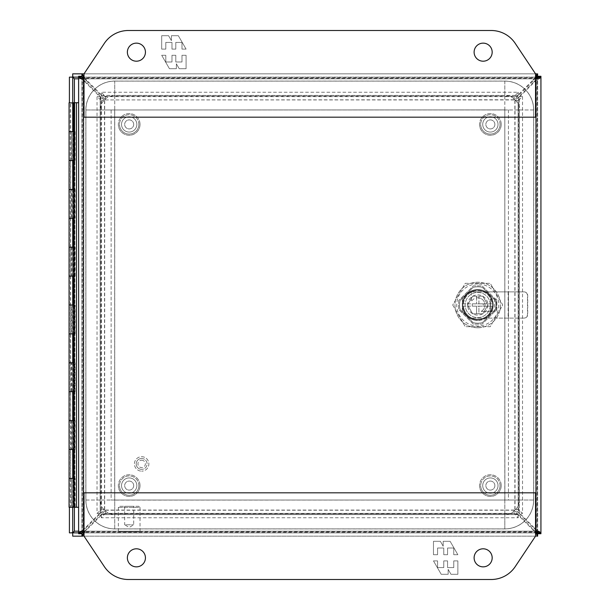 <?xml version="1.0" encoding="UTF-8"?>
<svg xmlns="http://www.w3.org/2000/svg" width="610" height="610" viewBox="0 0 610 610"><rect width="100%" height="100%" fill="white"/><g stroke="black" fill="none" stroke-linecap="round" stroke-linejoin="round"><path stroke-width="0.46" stroke-dasharray="3.05 2.29" d="M114.741 81.069L504.813 81.069A28.891 28.891 0 0 1 533.712 109.96L533.712 500.04A28.891 28.891 0 0 1 504.813 528.931L114.741 528.931A28.891 28.891 0 0 1 85.842 500.04L85.842 109.96A28.891 28.891 0 0 1 114.741 81.069L114.741 500.04L504.813 500.04L504.813 95.511L114.741 95.511L114.741 81.122A28.838 28.838 0 0 0 85.903 109.96L85.903 500.04A28.838 28.838 0 0 0 114.741 528.878L504.813 528.878A28.838 28.838 0 0 0 533.651 500.04L533.651 109.96A28.838 28.838 0 0 0 504.813 81.122L114.741 81.122A28.838 28.838 0 0 0 85.903 109.96L85.903 500.04A28.838 28.838 0 0 0 114.741 528.878L504.813 528.878A28.838 28.838 0 0 0 533.651 500.04L533.651 109.96A28.838 28.838 0 0 0 504.813 81.122L114.741 81.122M533.712 109.96L85.842 109.96M114.741 500.101L114.68 109.96L504.813 109.899L504.874 500.04L114.68 500.04L114.68 109.96L504.813 109.899L504.874 500.04L114.741 500.101L114.741 514.489L504.813 514.489L504.813 528.878M85.903 109.96L100.292 109.96A14.449 14.449 0 0 1 114.741 95.511L114.741 109.899M504.813 81.122L504.813 95.511A14.449 14.449 0 0 1 519.262 109.96L533.651 109.96M533.651 500.04L519.262 500.04L519.262 109.96L504.874 109.96M504.874 500.04L519.262 500.04A14.449 14.449 0 0 1 504.813 514.489L504.813 500.101M114.741 528.878L114.741 514.489A14.449 14.449 0 0 1 100.292 500.04L85.903 500.04M114.68 109.96L100.292 109.96L100.292 500.04L114.68 500.04M72.727 189.42L72.453 160.529L70.516 160.529L73.246 160.529L73.246 189.42L74.847 189.42L72.704 189.42L72.704 160.522L74.847 160.522L74.847 102.732L74.847 507.268L74.847 160.522L73.932 160.522M73.246 102.968L73.246 131.638L74.847 131.63L72.704 131.63L72.704 102.739L72.704 507.268L73.398 507.268L69.067 507.268M78.621 102.732L72.704 102.732L72.704 507.268L78.621 507.268L78.621 102.732L78.621 507.268M73.932 131.638L69.067 131.638L71.553 131.63L71.553 160.522L69.067 160.522M73.932 189.42L69.067 189.42L71.553 189.42L71.553 218.311L69.067 218.311L74.039 218.319L74.039 247.21L69.067 247.21L71.553 247.21L71.553 276.109L69.067 276.109L74.039 276.109L74.039 305L69.067 305L71.553 305L71.553 333.899L69.067 333.899L74.039 333.899L74.039 362.79L69.067 362.79L71.553 362.79L71.553 391.689L69.067 391.689L74.039 391.689L74.039 420.58L69.067 420.58L71.553 420.58L71.553 449.478L69.067 449.478L74.039 449.478L74.039 478.37L69.067 478.37L71.553 478.37L71.553 507.268M75.137 189.42L75.137 218.319L71.553 218.311M72.727 247.21L72.453 218.319L70.516 218.319L73.246 218.319L73.246 247.21L74.847 247.21L72.704 247.21L72.704 189.42L73.398 189.42L70.508 189.42L71.911 189.42L71.911 218.311M73.932 247.21L75.137 247.21L75.137 276.109L71.553 276.109M72.727 305L72.453 276.109L70.516 276.109L73.246 276.109L73.246 305L74.847 305L72.704 305L72.704 247.21L73.398 247.21L70.508 247.21L71.911 247.21L71.911 276.109M73.932 305L75.137 305L75.137 333.899L71.553 333.899M72.727 362.79L72.453 333.899L70.516 333.899L73.246 333.899L73.246 362.79L74.847 362.79L72.704 362.79L72.704 305L73.398 305L70.508 305L71.911 305L71.911 333.899M73.932 362.79L75.137 362.79L75.137 391.689L71.553 391.689M72.727 420.58L72.453 391.689L70.516 391.689L73.246 391.689L73.246 420.58L74.847 420.58L72.704 420.58L72.704 362.79L73.398 362.79L70.508 362.79L71.911 362.79L71.911 391.689M72.727 478.37L72.453 449.478L70.516 449.478L74.847 449.478L71.553 449.478M72.453 420.58L70.516 420.58L73.246 420.58L73.246 478.37L74.847 478.37L72.704 478.37L72.704 420.58L73.398 420.58L70.508 420.58L71.911 420.58L71.911 449.478M73.398 507.268L73.398 478.37L72.704 478.37L72.704 507.268M73.398 160.522L73.398 131.63L72.704 131.63L72.704 160.522L73.398 160.522L71.553 160.522M71.553 131.63L71.911 160.522M73.398 131.63L71.911 131.63M71.553 478.37L71.911 507.268M73.398 478.37L71.911 478.37M73.398 449.478L73.398 420.58M73.398 391.689L73.398 362.79M73.398 333.899L73.398 305M73.398 276.109L73.398 247.21M73.398 218.311L73.398 189.42M141.65 458.491A5.429 5.429 0 0 1 147.079 463.92A5.429 5.429 0 0 1 141.65 469.357A5.429 5.429 0 0 0 147.079 463.92A5.429 5.429 0 0 0 141.65 458.491A5.429 5.429 0 0 0 136.213 463.92A5.429 5.429 0 0 0 141.65 469.357A5.429 5.429 0 0 1 136.213 463.92A5.429 5.429 0 0 1 141.65 458.491M141.65 460.222A3.698 3.698 0 0 1 145.348 463.92A3.698 3.698 0 0 1 141.65 467.618A3.698 3.698 0 0 1 137.951 463.92A3.698 3.698 0 0 1 141.65 460.222M141.65 456.699A7.221 7.221 0 0 1 148.87 463.92A7.221 7.221 0 0 1 141.65 471.141A7.221 7.221 0 0 0 148.87 463.92A7.221 7.221 0 0 0 141.65 456.699A7.221 7.221 0 0 0 134.429 463.92A7.221 7.221 0 0 0 141.65 471.141A7.221 7.221 0 0 1 134.429 463.92A7.221 7.221 0 0 1 141.65 456.699M458.621 300.631L458.621 309.369L473.383 324.131L482.121 324.131L496.883 309.369L496.883 300.631L482.121 285.869L473.383 285.869L458.621 300.631L473.383 285.869L482.121 285.869L496.883 300.631L496.883 309.369L482.121 324.131L473.383 324.131L458.621 309.369L458.621 300.631M536.121 531.432L537.562 534.467L537.562 536.159L72.712 536.159L72.704 77.142L537.555 77.134L537.57 532.858L72.704 532.85M72.704 77.15L74.359 78.804L71.103 77.142L72.697 77.142L72.712 73.84L537.562 73.84L537.562 77.15M537.562 532.85L78.621 532.865L78.621 533.727L81.915 533.727L81.915 78.088L78.621 78.088L83.158 79.696L81.915 78.088L81.915 76.273L78.621 76.273L78.621 77.142L540.856 77.142L540.856 532.858L537.57 532.858L537.562 536.159M537.562 534.467L537.562 532.873L536.076 531.363M536.686 536.159L82.868 536.159L84.47 532.477L535.084 532.477L536.686 536.159L536.686 532.865L540.856 532.858L540.856 77.142L82.868 77.134L84.47 78.377L82.868 73.84L82.868 77.134L81.923 77.134L81.923 73.84L537.562 73.84L537.562 77.134L535.885 78.812L539.171 77.142M537.562 532.538L537.562 77.462M537.562 532.873L535.9 531.211L74.382 531.188L71.103 532.858L72.697 532.858L74.382 531.188L72.712 534.467M535.908 531.196L539.171 532.858M74.382 531.188L74.382 78.804L72.712 75.533M78.621 78.812L535.885 78.812L537.562 75.533M71.103 532.858L69.41 532.858L69.41 77.142L71.103 77.142M69.41 507.268L69.41 160.529M69.41 160.522L69.41 102.739M535.534 536.159L84.02 536.159L104.34 566.637A28.891 28.891 0 0 0 128.382 579.5L491.172 579.5A28.891 28.891 0 0 0 515.214 566.637L535.534 536.159L535.534 492.819L84.02 492.819L84.02 536.159L535.534 536.159M72.697 532.858L74.359 531.196M537.57 77.142L535.908 78.804M535.885 78.812L535.885 531.188L535.885 78.812L74.382 78.812L72.712 77.127M129.183 116.754A7.655 7.655 0 0 0 121.527 124.409A7.655 7.655 0 0 0 129.183 132.065A7.655 7.655 0 0 1 121.527 124.409A7.655 7.655 0 0 1 129.183 116.754A7.655 7.655 0 0 1 136.838 124.409A7.655 7.655 0 0 1 129.183 132.065A7.655 7.655 0 0 0 136.838 124.409A7.655 7.655 0 0 0 129.183 116.754M129.183 477.935A7.655 7.655 0 0 0 121.527 485.591A7.655 7.655 0 0 0 129.183 493.246A7.655 7.655 0 0 1 121.527 485.591A7.655 7.655 0 0 1 129.183 477.935A7.655 7.655 0 0 1 136.838 485.591A7.655 7.655 0 0 1 129.183 493.246A7.655 7.655 0 0 0 136.838 485.591A7.655 7.655 0 0 0 129.183 477.935M490.371 116.754A7.655 7.655 0 0 0 482.708 124.409A7.655 7.655 0 0 0 490.371 132.065A7.655 7.655 0 0 1 482.708 124.409A7.655 7.655 0 0 1 490.371 116.754A7.655 7.655 0 0 1 498.027 124.409A7.655 7.655 0 0 1 490.371 132.065A7.655 7.655 0 0 0 498.027 124.409A7.655 7.655 0 0 0 490.371 116.754M490.371 477.935A7.655 7.655 0 0 0 482.708 485.591A7.655 7.655 0 0 0 490.371 493.246A7.655 7.655 0 0 1 482.708 485.591A7.655 7.655 0 0 1 490.371 477.935A7.655 7.655 0 0 1 498.027 485.591A7.655 7.655 0 0 1 490.371 493.246A7.655 7.655 0 0 0 498.027 485.591A7.655 7.655 0 0 0 490.371 477.935M508.427 109.96L508.427 500.04L111.127 500.04L111.127 109.96L508.427 109.96L508.427 500.04L111.127 500.04L111.127 109.96L508.427 109.96M127.376 557.83A9.028 9.028 0 0 0 136.411 566.858A9.028 9.028 0 0 0 145.439 557.83A9.028 9.028 0 0 0 136.411 548.802A9.028 9.028 0 0 0 127.376 557.83M474.115 557.83A9.028 9.028 0 0 0 483.143 566.858A9.028 9.028 0 0 0 492.178 557.83A9.028 9.028 0 0 0 483.143 548.802A9.028 9.028 0 0 0 474.115 557.83M457.866 560.895L457.866 574.3L450.988 574.3L448.152 569.389L448.152 574.3L441.221 574.3L433.474 560.895L437.576 560.895L437.576 567.597L443.76 567.597L443.76 560.895L447.572 560.895L447.572 567.597L453.756 567.597L453.756 560.895L457.866 560.895L453.756 560.895L453.756 567.597L447.572 567.597L447.572 560.895L443.76 560.895L443.76 567.597L437.576 567.597L437.576 560.895L433.474 560.895L441.221 574.3L448.152 574.3L448.152 569.389L450.988 574.3L457.866 574.3L457.866 560.895M433.474 554.711L433.474 541.299L440.351 541.299L443.18 546.217L443.18 541.299L450.119 541.299L457.866 554.711L453.756 554.711L453.756 548.001L447.572 548.001L447.572 554.711L443.76 554.711L443.76 548.001L437.576 548.001L437.576 554.711L433.474 554.711L437.576 554.711L437.576 548.001L443.76 548.001L443.76 554.711L447.572 554.711L447.572 548.001L453.756 548.001L453.756 554.711L457.866 554.711L450.119 541.299L443.18 541.299L443.18 546.217L440.351 541.299L433.474 541.299L433.474 554.711M118.348 507.436L140.018 507.436L140.018 531.707L118.348 531.707L140.018 531.707L138.867 532.865L119.507 532.865L118.348 531.707L118.348 507.436L119.507 506.277L138.867 506.277L140.018 507.436L118.348 507.436M124.669 506.277L124.669 524.775L133.697 524.775L124.669 524.775L129.183 527.482L133.697 524.775L133.697 506.277L124.669 506.277L133.697 506.277M138.867 506.277L119.507 506.277M119.507 532.865L138.867 532.865M140.018 124.409A10.835 10.835 0 0 0 129.183 113.574A10.835 10.835 0 0 0 118.348 124.409A10.835 10.835 0 0 1 129.183 113.574A10.835 10.835 0 0 1 140.018 124.409A10.835 10.835 0 0 1 129.183 135.245A10.835 10.835 0 0 1 118.348 124.409A10.835 10.835 0 0 0 129.183 135.245A10.835 10.835 0 0 0 140.018 124.409M138.867 124.409A9.676 9.676 0 0 0 129.183 114.726A9.676 9.676 0 0 0 119.507 124.409A9.676 9.676 0 0 1 129.183 114.726A9.676 9.676 0 0 1 138.867 124.409A9.676 9.676 0 0 1 129.183 134.086A9.676 9.676 0 0 1 119.507 124.409A9.676 9.676 0 0 0 129.183 134.086A9.676 9.676 0 0 0 138.867 124.409M133.697 124.409A4.514 4.514 0 0 1 129.183 128.923A4.514 4.514 0 0 1 124.669 124.409A4.514 4.514 0 0 1 129.183 119.895A4.514 4.514 0 0 1 133.697 124.409A4.514 4.514 0 0 1 129.183 128.923A4.514 4.514 0 0 1 124.669 124.409A4.514 4.514 0 0 1 129.183 119.895A4.514 4.514 0 0 1 133.697 124.409M492.178 52.17A9.028 9.028 0 0 0 483.143 43.142A9.028 9.028 0 0 0 474.115 52.17A9.028 9.028 0 0 0 483.143 61.198A9.028 9.028 0 0 0 492.178 52.17M145.439 52.17A9.028 9.028 0 0 0 136.411 43.142A9.028 9.028 0 0 0 127.376 52.17A9.028 9.028 0 0 0 136.411 61.198A9.028 9.028 0 0 0 145.439 52.17M104.34 43.363L84.02 73.84L84.02 117.181L535.534 117.181L535.534 73.84L515.214 43.363A28.891 28.891 0 0 0 491.172 30.5L128.382 30.5A28.891 28.891 0 0 0 104.34 43.363M161.688 49.105L161.688 35.7L168.566 35.7L171.402 40.611L171.402 35.7L178.333 35.7L186.08 49.105L181.978 49.105L181.978 42.403L175.794 42.403L175.794 49.105L171.974 49.105L171.974 42.403L165.798 42.403L165.798 49.105L161.688 49.105L165.798 49.105L165.798 42.403L171.974 42.403L171.974 49.105L175.794 49.105L175.794 42.403L181.978 42.403L181.978 49.105L186.08 49.105L178.333 35.7L171.402 35.7L171.402 40.611L168.566 35.7L161.688 35.7L161.688 49.105M186.08 55.289L186.08 68.701L179.203 68.701L176.366 63.783L176.366 68.701L169.435 68.701L161.688 55.289L165.798 55.289L165.798 61.999L171.974 61.999L171.974 55.289L175.794 55.289L175.794 61.999L181.978 61.999L181.978 55.289L186.08 55.289L181.978 55.289L181.978 61.999L175.794 61.999L175.794 55.289L171.974 55.289L171.974 61.999L165.798 61.999L165.798 55.289L161.688 55.289L169.435 68.701L176.366 68.701L176.366 63.783L179.203 68.701L186.08 68.701L186.08 55.289M535.534 73.84L84.02 73.84M540.933 532.858L540.933 533.727L537.639 533.727L537.639 531.912L540.933 531.912L536.396 530.303L537.639 531.912L537.639 76.273L540.933 76.273L540.933 77.142M82.868 73.84L536.686 73.84L535.084 78.377L536.686 77.134L536.686 73.84M78.621 531.912L81.915 531.912L83.158 530.303L78.621 531.912L78.621 78.088M81.923 536.159L81.923 532.865L537.631 532.865L537.631 536.159M537.631 73.84L537.631 77.134L81.923 77.134L81.915 532.858L82.868 532.865L82.868 536.159M537.25 79.696L540.933 78.088L537.639 78.088L536.396 79.696L537.25 79.696A16.241 15.685 -90 0 0 534.795 81.702L519.384 97.104L518.149 100.665L518.203 509.533L514.855 509.335L518.538 512.896L519.384 512.896L534.795 528.298A16.241 15.685 -90 0 0 537.25 530.303L537.25 79.696M84.47 531.623L84.47 532.477A16.241 15.685 0 0 1 86.475 530.021L101.885 514.611L101.885 513.757L86.475 529.167A16.241 15.685 0 0 0 84.47 531.623L535.084 531.623L536.686 532.865L82.868 532.865L84.47 531.623M101.336 517.745L101.336 514.566L105.438 510.074L101.885 513.757L517.669 513.757L514.116 510.074L514.116 513.368L518.218 517.745L101.336 517.745L105.248 513.429L105.438 510.074L105.438 513.368L101.885 514.611L517.669 514.611L533.079 530.021A16.241 15.685 0 0 1 535.084 532.477L535.084 531.623A16.241 15.685 0 0 0 533.079 529.167L517.669 513.757L517.669 514.611L514.116 513.368L105.423 513.368M537.639 532.858L537.639 77.142M533.079 79.979A16.241 15.685 180 0 0 535.084 77.523L84.47 77.523A16.241 15.685 180 0 0 86.475 79.979L101.885 95.389L105.438 96.632L105.438 99.926L101.336 95.434L101.336 92.255L518.218 92.255L514.116 96.632L514.116 99.926L533.079 80.833L533.079 79.979L517.669 95.389L517.669 96.243L101.885 96.243L101.885 95.389L517.669 95.389L514.116 96.632L514.116 99.926L518.218 95.434L101.336 95.434M84.759 81.702A16.241 15.685 90 0 0 82.304 79.696L82.304 530.303A16.241 15.685 90 0 0 84.759 528.298L100.162 512.896L101.405 509.335L97.028 513.437L97.028 96.563L101.405 100.665L100.162 97.104L84.759 81.702L85.614 81.702L104.699 100.665L101.405 100.665L104.531 100.467L100.208 96.563L97.028 96.563M533.941 81.702A16.241 15.685 90 0 1 536.396 79.696L536.396 530.303A16.241 15.685 90 0 1 533.941 528.298L518.538 512.896L518.538 97.104L533.941 81.702L534.795 81.702M518.149 100.665L514.855 100.665L518.538 97.104L519.384 97.104L519.384 512.896L518.149 509.335L522.526 513.437L522.526 96.563L518.149 100.665L518.203 509.533M86.475 79.979L86.475 80.833A16.241 15.685 0 0 1 84.47 78.377L535.084 78.377A16.241 15.685 0 0 1 533.079 80.833M86.475 80.833L105.438 99.926L514.306 99.758M100.208 96.563L100.208 513.437L104.699 509.335L101.405 509.335L104.699 509.335L101.016 512.896L101.016 97.104L100.162 97.104L100.162 512.896L101.016 512.896L85.614 528.298A16.241 15.685 -90 0 1 83.158 530.303L83.158 79.696A16.241 15.685 -90 0 1 85.614 81.702M101.336 514.566L518.218 514.566L514.116 510.074L514.116 513.368M518.149 509.335L515.023 509.533L519.346 513.437L522.526 513.437M105.248 99.758L105.248 96.571L101.336 92.255M518.218 514.566L518.218 517.745M519.346 513.437L519.346 96.563L514.855 100.665L518.203 100.467M519.346 96.563L522.526 96.563M518.218 92.255L518.218 95.434M100.208 513.437L97.028 513.437M70.653 160.522L70.653 103.029L72.964 102.739L70.943 102.739M70.943 507.268L72.964 507.268L70.653 506.979L71.957 506.979L70.653 506.979L70.653 160.529M72.964 507.268L71.957 506.979L73.253 506.979L73.253 478.37L70.516 478.37L72.453 478.37M69.067 160.529L74.039 160.529L74.039 189.42M69.067 102.739L74.039 102.739L74.039 131.638M73.932 478.37L75.137 478.37L75.137 507.268M75.137 478.37L74.039 478.37M73.932 420.58L75.137 420.58L75.137 449.478L74.039 449.478M75.137 420.58L74.039 420.58M75.137 391.689L74.039 391.689M75.137 362.79L74.039 362.79M75.137 333.899L74.039 333.899M75.137 305L74.039 305M75.137 276.109L74.039 276.109M75.137 247.21L74.039 247.21M75.137 218.319L74.039 218.319M75.137 131.638L75.137 160.529L74.039 160.529M76.463 507.268L76.463 102.732M73.932 449.478L75.137 449.478M73.932 160.529L75.137 160.529M72.453 362.79L70.516 362.79L73.246 362.79L73.253 391.689M72.453 305L70.516 305L73.246 305L73.253 333.899M72.453 247.21L70.516 247.21L73.246 247.21L73.253 276.109M72.453 189.42L70.516 189.42L73.246 189.42L73.253 218.311M72.727 131.638L72.453 102.739L70.516 102.739L70.516 131.638L73.246 131.638L73.253 160.522M72.453 131.638L70.516 131.638M72.453 102.739L70.516 102.739M140.018 485.591A10.835 10.835 0 0 0 129.183 474.755A10.835 10.835 0 0 0 118.348 485.591A10.835 10.835 0 0 1 129.183 474.755A10.835 10.835 0 0 1 140.018 485.591A10.835 10.835 0 0 1 129.183 496.426A10.835 10.835 0 0 1 118.348 485.591A10.835 10.835 0 0 0 129.183 496.426A10.835 10.835 0 0 0 140.018 485.591M138.867 485.591A9.676 9.676 0 0 0 129.183 475.914A9.676 9.676 0 0 0 119.507 485.591A9.676 9.676 0 0 1 129.183 475.914A9.676 9.676 0 0 1 138.867 485.591A9.676 9.676 0 0 1 129.183 495.274A9.676 9.676 0 0 1 119.507 485.591A9.676 9.676 0 0 0 129.183 495.274A9.676 9.676 0 0 0 138.867 485.591M133.697 485.591A4.514 4.514 0 0 1 129.183 490.104A4.514 4.514 0 0 1 124.669 485.591A4.514 4.514 0 0 1 129.183 481.076A4.514 4.514 0 0 1 133.697 485.591A4.514 4.514 0 0 1 129.183 490.104A4.514 4.514 0 0 1 124.669 485.591A4.514 4.514 0 0 1 129.183 481.076A4.514 4.514 0 0 1 133.697 485.591M501.207 124.409A10.835 10.835 0 0 0 490.371 113.574A10.835 10.835 0 0 0 479.536 124.409A10.835 10.835 0 0 1 490.371 113.574A10.835 10.835 0 0 1 501.207 124.409A10.835 10.835 0 0 1 490.371 135.245A10.835 10.835 0 0 1 479.536 124.409A10.835 10.835 0 0 0 490.371 135.245A10.835 10.835 0 0 0 501.207 124.409M500.047 124.409A9.676 9.676 0 0 0 490.371 114.726A9.676 9.676 0 0 0 480.688 124.409A9.676 9.676 0 0 1 490.371 114.726A9.676 9.676 0 0 1 500.047 124.409A9.676 9.676 0 0 1 490.371 134.086A9.676 9.676 0 0 1 480.688 124.409A9.676 9.676 0 0 0 490.371 134.086A9.676 9.676 0 0 0 500.047 124.409M494.885 124.409A4.514 4.514 0 0 1 490.371 128.923A4.514 4.514 0 0 1 485.857 124.409A4.514 4.514 0 0 1 490.371 119.895A4.514 4.514 0 0 1 494.885 124.409A4.514 4.514 0 0 1 490.371 128.923A4.514 4.514 0 0 1 485.857 124.409A4.514 4.514 0 0 1 490.371 119.895A4.514 4.514 0 0 1 494.885 124.409M501.207 485.591A10.835 10.835 0 0 0 490.371 474.755A10.835 10.835 0 0 0 479.536 485.591A10.835 10.835 0 0 1 490.371 474.755A10.835 10.835 0 0 1 501.207 485.591A10.835 10.835 0 0 1 490.371 496.426A10.835 10.835 0 0 1 479.536 485.591A10.835 10.835 0 0 0 490.371 496.426A10.835 10.835 0 0 0 501.207 485.591M500.047 485.591A9.676 9.676 0 0 0 490.371 475.914A9.676 9.676 0 0 0 480.688 485.591A9.676 9.676 0 0 1 490.371 475.914A9.676 9.676 0 0 1 500.047 485.591A9.676 9.676 0 0 1 490.371 495.274A9.676 9.676 0 0 1 480.688 485.591A9.676 9.676 0 0 0 490.371 495.274A9.676 9.676 0 0 0 500.047 485.591M494.885 485.591A4.514 4.514 0 0 1 490.371 490.104A4.514 4.514 0 0 1 485.857 485.591A4.514 4.514 0 0 1 490.371 481.076A4.514 4.514 0 0 1 494.885 485.591A4.514 4.514 0 0 1 490.371 490.104A4.514 4.514 0 0 1 485.857 485.591A4.514 4.514 0 0 1 490.371 481.076A4.514 4.514 0 0 1 494.885 485.591M467.641 305.107L467.641 304.893A10.111 10.111 0 0 1 472.597 296.3L472.788 296.185A10.111 10.111 0 0 1 482.716 296.185L482.906 296.3A10.111 10.111 0 0 1 487.863 304.893L487.863 305.107A10.111 10.111 0 0 1 482.906 313.7L482.716 313.815A10.111 10.111 0 0 1 472.788 313.815L472.597 313.7A10.111 10.111 0 0 1 467.641 305.107L472.597 313.7M490.318 305A12.566 12.566 0 0 1 477.752 317.566A12.566 12.566 0 0 1 465.186 305A12.566 12.566 0 0 0 477.752 317.566A12.566 12.566 0 0 0 490.318 305A12.566 12.566 0 0 0 477.752 292.434A12.566 12.566 0 0 0 465.186 305A12.566 12.566 0 0 1 477.752 292.434A12.566 12.566 0 0 1 490.318 305M477.752 289.544A15.456 15.456 0 0 0 462.296 305A15.456 15.456 0 0 0 477.752 320.456A15.456 15.456 0 0 1 471.309 290.947A15.456 15.456 0 0 1 491.973 311.069L490.463 311.069L490.463 298.93L496.243 298.93L496.243 311.069L490.463 311.069L490.463 298.93L496.243 298.93L496.243 311.069L491.973 311.069A15.456 15.456 0 0 1 477.752 320.456A15.456 15.456 0 0 0 493.208 305A15.456 15.456 0 0 0 477.752 289.544M477.752 323.201A18.201 18.201 0 0 0 482.434 322.591A18.201 18.201 0 0 1 477.752 323.201A18.201 18.201 0 0 0 482.434 322.591L495.343 309.682A18.201 18.201 0 0 0 495.343 300.318L482.434 287.409A18.201 18.201 0 0 0 473.07 287.409L460.161 300.318A18.201 18.201 0 0 0 460.161 309.682L473.07 322.591A18.201 18.201 0 0 0 482.434 322.591L495.343 309.682A18.201 18.201 0 0 0 495.343 300.318L482.434 287.409A18.201 18.201 0 0 0 473.07 287.409L460.161 300.318A18.201 18.201 0 0 0 460.161 309.682L473.07 322.591A18.201 18.201 0 0 0 477.752 323.201A18.201 18.201 0 0 1 473.07 322.591L460.161 309.682A18.201 18.201 0 0 1 460.161 300.318L473.07 287.409A18.201 18.201 0 0 1 482.434 287.409L495.343 300.318A18.201 18.201 0 0 1 495.343 309.682L482.434 322.591L495.343 309.682A18.201 18.201 0 0 0 495.343 300.318L482.434 287.409A18.201 18.201 0 0 0 473.07 287.409L460.161 300.318A18.201 18.201 0 0 0 460.161 309.682L473.07 322.591A18.201 18.201 0 0 0 477.752 323.201M477.752 297.779A7.221 7.221 0 0 1 481.015 311.443L491.805 311.443L481.015 311.443A7.221 7.221 0 0 0 477.752 297.779A7.221 7.221 0 0 0 471.309 301.736L471.309 290.947L471.309 301.736A7.221 7.221 0 0 1 477.752 297.779M477.752 327.768A22.768 22.768 0 0 1 454.984 305A22.768 22.768 0 0 1 477.752 282.232A22.768 22.768 0 0 0 454.984 305A22.768 22.768 0 0 0 477.752 327.768A22.768 22.768 0 0 0 500.52 305A22.768 22.768 0 0 0 477.752 282.232A22.768 22.768 0 0 1 500.52 305A22.768 22.768 0 0 1 477.752 327.768M477.752 283.963A21.037 21.037 0 0 0 456.715 305A21.037 21.037 0 0 0 477.752 326.037A21.037 21.037 0 0 0 498.789 305A21.037 21.037 0 0 0 477.752 283.963M477.752 290.093A14.907 14.907 0 0 1 492.659 305A14.907 14.907 0 0 1 477.752 319.907A14.907 14.907 0 0 1 462.845 305A14.907 14.907 0 0 1 477.752 290.093A14.907 14.907 0 0 1 492.659 305A14.907 14.907 0 0 1 477.752 319.907A14.907 14.907 0 0 1 462.845 305A14.907 14.907 0 0 1 477.752 290.093M492.034 306.159A14.335 14.335 0 0 1 477.752 319.335A14.335 14.335 0 0 0 492.034 306.159L463.47 306.159L492.034 306.159M478.911 306.159L483.242 306.159L478.911 306.159L478.911 313.815L476.593 313.815L476.593 306.159L472.262 306.159L472.262 303.841L476.593 303.841L472.262 303.841L472.262 306.159L476.593 306.159L476.593 313.815L472.666 313.815L467.573 305L472.666 296.185L476.593 296.185L476.593 303.841L476.593 296.185L478.911 296.185L478.911 303.841L483.242 303.841L483.242 306.159L483.242 303.841L478.911 303.841L478.911 296.185L482.838 296.185L487.931 305L482.838 313.815L478.911 313.815L478.911 306.159M472.788 313.815L482.716 313.815M472.597 296.3L467.641 304.893M482.716 296.185L472.788 296.185M487.863 304.893L482.906 296.3M482.906 313.7L487.863 305.107M471.309 291.885L468.938 291.885L462.296 298.526L462.296 311.474L468.938 318.115L524.264 318.115C526.338 317.894 527.49 316.742 527.711 314.653L527.711 295.347C527.49 293.257 526.338 292.106 524.264 291.885L471.309 291.885M524.264 318.115L468.938 318.115L462.296 311.474L462.296 298.526L468.938 291.885L524.028 291.885C526.11 292.106 527.261 293.257 527.475 295.347L527.475 314.653C527.261 316.742 526.11 317.894 524.028 318.115M508.526 318.115L508.526 291.885M452.727 305L465.239 326.67L490.265 326.67L502.777 305L490.265 283.33L465.239 283.33L452.727 305L465.239 326.67L490.265 326.67L502.777 305L490.265 283.33L465.239 283.33L452.727 305M477.752 319.335A14.335 14.335 0 0 1 463.47 306.159A14.335 14.335 0 0 0 477.752 319.335M463.47 303.841A14.335 14.335 0 0 1 477.752 290.665A14.335 14.335 0 0 1 492.034 303.841L463.47 303.841L492.034 303.841A14.335 14.335 0 0 0 477.752 290.665A14.335 14.335 0 0 0 463.47 303.841M508.153 291.885L508.153 318.115M504.813 109.899L504.813 81.069M504.813 528.931L504.813 500.04L533.712 500.04M85.842 500.04L114.741 500.04L114.741 528.931M535.885 531.188L78.621 531.188M74.382 507.268L74.382 102.732M84.02 78.812L535.534 78.812M535.534 531.188L84.02 531.188M86.475 529.167L86.475 530.021M533.079 530.021L533.079 529.167M514.306 513.429L105.248 513.429M535.961 531.188L83.585 531.188L83.585 78.812L535.961 78.812L535.961 531.188M533.941 528.298L534.795 528.298M105.248 96.571L514.306 96.571M101.351 509.533L101.351 100.467M85.614 528.298L84.759 528.298M514.306 510.242L105.248 510.242M515.023 100.467L515.023 509.533M104.531 509.533L104.531 100.467M72.727 103.029L73.253 103.029M494.512 298.93L494.512 311.069M70.508 478.37L70.508 507.268M70.508 131.63L70.508 160.522M70.508 189.42L70.508 218.311M70.508 247.21L70.508 276.109M70.508 305L70.508 333.899M70.508 362.79L70.508 391.689M70.508 420.58L70.508 449.478M105.423 96.632L514.131 96.632M101.405 509.358L101.405 100.642M514.131 510.074L105.423 510.074M514.855 100.642L514.855 509.358M105.423 99.926L514.131 99.926M104.699 509.358L104.699 100.642M70.516 160.529L70.516 189.42M70.516 218.319L70.516 247.21M70.516 276.109L70.516 305M70.516 333.899L70.516 362.79M70.516 391.689L70.516 420.58M70.516 449.478L70.516 478.37"/><path stroke-width="0.91" d="M69.41 102.739L69.41 77.142L72.704 77.142L72.712 73.84L81.923 73.84C82.48 74.138 83.036 75.793 83.585 78.812C80.573 78.255 78.911 77.699 78.621 77.142L72.712 77.134L74.382 78.812L72.704 77.142L72.704 102.732L78.621 102.732M73.932 102.739L73.795 131.638L69.067 131.63L69.067 160.522L73.932 160.522M69.067 218.311L73.932 218.311L73.932 189.42L69.067 189.42L72.727 189.42L72.727 160.529L69.067 160.529L69.067 247.21L72.727 247.21L72.727 218.319L69.067 218.319M69.067 276.109L73.932 276.109L73.932 247.21L69.067 247.21L69.067 305L72.727 305L72.727 276.109L69.067 276.109M69.067 333.899L73.932 333.899L73.932 305L69.067 305L69.067 362.79L72.727 362.79L72.727 333.899L69.067 333.899M69.067 391.689L73.932 391.689L73.932 362.79L69.067 362.79L69.067 420.58L72.727 420.58L72.727 391.689L69.067 391.689M69.067 449.478L73.932 449.478L73.932 420.58L69.067 420.58L69.067 478.37L72.727 478.37L72.727 449.478L69.067 449.478M73.795 449.478L73.795 478.37L69.067 478.37L69.067 507.268L76.463 507.268L76.463 102.732M78.621 531.188L74.374 531.188L72.712 532.865L74.382 531.196L74.382 507.268M537.562 536.159L537.631 536.159C537.074 535.862 536.518 534.207 535.961 531.188L537.562 532.538M535.534 78.812L535.961 78.812C536.518 75.793 537.074 74.138 537.631 73.84L537.631 77.134L535.961 78.812C538.981 78.255 540.643 77.699 540.933 77.142L540.933 533.727L537.639 533.727L537.639 532.858L535.961 531.188C538.981 531.745 540.643 532.301 540.933 532.858L540.933 77.142L537.562 77.142L535.9 78.812L537.562 77.462M84.02 73.84L84.02 117.181L535.534 117.181L535.534 73.84L515.214 43.363A28.891 28.891 0 0 0 491.172 30.5L128.382 30.5A28.891 28.891 0 0 0 104.34 43.363L84.02 73.84L81.923 73.84L81.923 77.134L83.585 78.812L81.915 77.142L81.915 76.273L78.621 76.273L78.621 532.858L72.712 532.865L72.704 507.268M82.868 536.159L81.923 536.159L81.915 532.865L83.585 531.188C83.036 534.207 82.48 535.862 81.923 536.159L72.712 536.159L72.712 532.865L69.41 532.858L69.41 507.268M74.359 78.804L78.621 78.812M145.439 557.83A9.028 9.028 0 0 1 136.411 566.858A9.028 9.028 0 0 1 127.376 557.83A9.028 9.028 0 0 1 136.411 548.802A9.028 9.028 0 0 1 145.439 557.83M492.178 557.83A9.028 9.028 0 0 1 483.143 566.858A9.028 9.028 0 0 1 474.115 557.83A9.028 9.028 0 0 1 483.143 548.802A9.028 9.028 0 0 1 492.178 557.83M491.172 579.5A28.891 28.891 0 0 0 515.214 566.637L535.534 536.159L535.534 492.819L84.02 492.819L84.02 536.159L104.34 566.637A28.891 28.891 0 0 0 128.382 579.5L491.172 579.5M474.115 52.17A9.028 9.028 0 0 1 483.143 43.142A9.028 9.028 0 0 1 492.178 52.17A9.028 9.028 0 0 1 483.143 61.198A9.028 9.028 0 0 1 474.115 52.17M127.376 52.17A9.028 9.028 0 0 1 136.411 43.142A9.028 9.028 0 0 1 145.439 52.17A9.028 9.028 0 0 1 136.411 61.198A9.028 9.028 0 0 1 127.376 52.17M536.686 73.84L535.534 73.84M81.915 532.858L81.915 533.727L78.621 533.727L78.621 532.858C78.911 532.301 80.573 531.745 83.585 531.188L81.923 532.865L78.621 532.858L78.621 531.912M540.933 532.858L537.639 532.858L537.631 536.159L536.686 536.159M540.933 77.142L540.933 76.273L537.639 76.273L537.639 77.142L535.961 78.812L535.961 531.188L535.534 531.188M81.923 73.84L82.868 73.84M78.621 78.088L78.621 77.142L81.915 77.142M72.727 103.029L69.067 102.739L69.067 131.638L72.727 131.638L72.727 102.739L73.246 102.968M78.621 507.268L76.463 507.268M73.795 131.638L73.932 160.529L73.253 160.529M73.795 189.42L73.795 160.529M73.795 247.21L73.932 218.319M73.795 305L73.932 276.109M73.795 362.79L73.932 333.899M73.795 420.58L73.932 391.689M73.795 478.37L73.932 507.268M73.795 102.739L73.246 102.739M73.795 218.319L73.253 218.319L73.253 247.21M73.795 276.109L73.253 276.109L73.253 305M73.795 333.899L73.253 333.899L73.253 362.79M73.795 391.689L73.253 391.689L73.253 420.58M74.382 102.732L74.382 78.812M84.02 531.188L83.585 531.188L83.585 78.812L84.02 78.812M73.253 103.029L73.253 131.63M73.253 160.522L73.253 189.42M73.253 449.478L73.253 478.37"/></g></svg>

